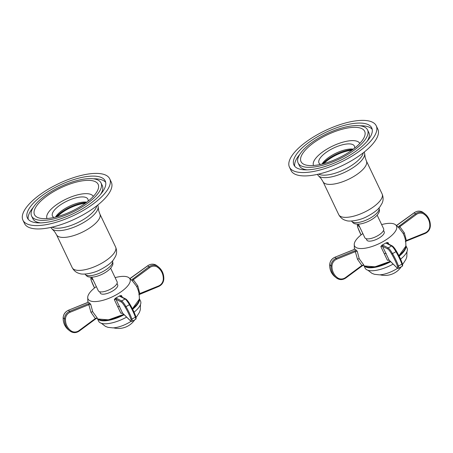 <?xml version="1.0" encoding="UTF-8"?>
<svg xmlns="http://www.w3.org/2000/svg" width="453" height="453" viewBox="0 0 453 453"><rect width="100%" height="100%" fill="white"/><g stroke="black" fill="none" stroke-linecap="round" stroke-linejoin="round"><path stroke-width="0.68" d="M313.521 165.498A25.634 9.394 154.5 0 1 315.367 158.776A25.634 9.394 154.5 0 1 339.637 143.188A25.634 9.394 154.5 0 1 359.79 143.431M354.574 148.176A19.626 7.191 -25.5 0 0 354.405 146.087A19.626 7.191 -25.5 0 0 339.02 145.821A19.626 7.191 -25.5 0 0 320.367 157.786A19.626 7.191 -25.5 0 0 318.974 162.984A19.626 7.191 -25.5 0 0 320.492 164.433M303.521 152.299A35.249 12.916 -25.5 0 0 305.786 165A35.249 12.916 -25.5 0 0 335.175 159.586A35.249 12.916 -25.5 0 0 362.157 140.628A35.249 12.916 -25.5 0 0 364.274 137.106A35.249 12.916 -25.5 0 0 343.374 128.918A35.249 12.916 -25.5 0 0 303.521 152.299M364.824 140.102A38.454 14.088 154.5 0 1 328.272 163.539A38.454 14.088 154.5 0 1 298.131 163.018A38.454 14.088 154.5 0 1 300.854 152.825A38.454 14.088 154.5 0 1 337.406 129.388A38.454 14.088 154.5 0 1 367.547 129.909A38.454 14.088 154.5 0 1 364.824 140.102M298.131 163.018L299.416 165.707A38.454 14.088 -25.5 0 0 307.094 169.847M294.756 166.279A43.097 15.793 154.5 0 1 298.278 156.285A43.097 15.793 154.5 0 1 299.744 154.445M359.869 125.77A43.097 15.793 154.5 0 1 372.207 129.337M367.213 141.172A38.454 14.088 -25.5 0 0 368.827 132.599L367.547 129.909M296.992 153.595A43.097 15.793 -25.5 0 0 293.94 165.017A43.097 15.793 -25.5 0 0 327.723 165.605A43.097 15.793 -25.5 0 0 368.685 139.331A43.097 15.793 -25.5 0 0 371.737 127.91A43.097 15.793 -25.5 0 0 337.955 127.321A43.097 15.793 -25.5 0 0 296.992 153.595M372.819 138.51A48.063 17.61 154.5 0 1 327.134 167.808A48.063 17.61 154.5 0 1 289.456 167.157A48.063 17.61 154.5 0 1 292.859 154.416A48.063 17.61 154.5 0 1 338.544 125.119A48.063 17.61 154.5 0 1 376.222 125.77A48.063 17.61 154.5 0 1 372.819 138.51M289.456 167.157L291.058 170.521A48.063 17.61 -25.5 0 0 328.736 171.172A48.063 17.61 -25.5 0 0 374.421 141.874A48.063 17.61 -25.5 0 0 377.825 129.133L376.222 125.77M318.555 174.122L318.991 174.314A25.634 9.394 -25.5 0 0 340.367 171.325A25.634 9.394 -25.5 0 0 361.222 157.021A25.634 9.394 -25.5 0 0 363.198 153.227L363.323 152.769M322.712 163.907A21.551 7.894 154.5 0 1 352.768 149.569M322.026 164.077A19.626 7.191 154.5 0 1 322.802 162.899A19.626 7.191 154.5 0 1 353.334 149.145M46.999 218.533A25.634 9.394 154.5 0 1 48.85 211.811A25.634 9.394 154.5 0 1 73.114 196.217A25.634 9.394 154.5 0 1 93.273 196.46M88.058 201.211A19.626 7.191 -25.5 0 0 87.888 199.122A19.626 7.191 -25.5 0 0 72.503 198.85A19.626 7.191 -25.5 0 0 53.845 210.815A19.626 7.191 -25.5 0 0 52.457 216.019A19.626 7.191 -25.5 0 0 53.969 217.468M37.004 205.328A35.249 12.916 -25.5 0 0 39.264 218.035A35.249 12.916 -25.5 0 0 68.658 212.621A35.249 12.916 -25.5 0 0 95.634 193.663A35.249 12.916 -25.5 0 0 97.752 190.141A35.249 12.916 -25.5 0 0 76.857 181.947A35.249 12.916 -25.5 0 0 37.004 205.328M98.301 193.131A38.454 14.088 154.5 0 1 61.755 216.574A38.454 14.088 154.5 0 1 31.614 216.053A38.454 14.088 154.5 0 1 34.337 205.86A38.454 14.088 154.5 0 1 70.883 182.417A38.454 14.088 154.5 0 1 101.025 182.944A38.454 14.088 154.5 0 1 98.301 193.131M31.614 216.053L32.899 218.742A38.454 14.088 -25.5 0 0 40.572 222.882M28.233 219.314A43.097 15.793 154.5 0 1 31.755 209.32A43.097 15.793 154.5 0 1 33.228 207.48M93.352 178.799A43.097 15.793 154.5 0 1 105.685 182.372M100.696 194.201A38.454 14.088 -25.5 0 0 102.31 185.634L101.025 182.944M30.47 206.63A43.097 15.793 -25.5 0 0 27.418 218.052A43.097 15.793 -25.5 0 0 61.2 218.635A43.097 15.793 -25.5 0 0 102.168 192.361A43.097 15.793 -25.5 0 0 105.221 180.94A43.097 15.793 -25.5 0 0 71.438 180.356A43.097 15.793 -25.5 0 0 30.47 206.63M106.296 191.54A48.063 17.61 154.5 0 1 60.611 220.843A48.063 17.61 154.5 0 1 22.939 220.186A48.063 17.61 154.5 0 1 26.342 207.451A48.063 17.61 154.5 0 1 72.027 178.148A48.063 17.61 154.5 0 1 109.705 178.805A48.063 17.61 154.5 0 1 106.296 191.54M22.939 220.186L24.541 223.55A48.063 17.61 -25.5 0 0 62.22 224.207A48.063 17.61 -25.5 0 0 107.905 194.903A48.063 17.61 -25.5 0 0 111.308 182.168L109.705 178.805M52.033 227.157L52.469 227.344A25.634 9.394 -25.5 0 0 73.85 224.36A25.634 9.394 -25.5 0 0 94.7 210.056A25.634 9.394 -25.5 0 0 96.676 206.257L96.806 205.798M56.195 216.936A21.551 7.894 154.5 0 1 86.246 202.604M55.504 217.112A19.626 7.191 154.5 0 1 56.285 215.928A19.626 7.191 154.5 0 1 86.817 202.18M85.283 203.312A21.631 7.928 -25.5 0 0 57.35 216.63M91.829 277.162L98.312 290.764A10.413 3.817 -25.5 0 0 103.709 291.664A10.413 3.817 -25.5 0 0 113.533 287.253A10.413 3.817 -25.5 0 0 117.112 281.8L110.623 268.193M351.8 150.277A21.631 7.928 -25.5 0 0 323.872 163.601M358.346 224.127L364.835 237.734A10.413 3.817 -25.5 0 0 370.231 238.635A10.413 3.817 -25.5 0 0 380.05 234.218A10.413 3.817 -25.5 0 0 383.634 228.765L377.145 215.164M381.641 224.586A23.233 8.511 154.5 0 1 395.265 224.558A23.233 8.511 154.5 0 1 382.864 241.715A23.233 8.511 154.5 0 1 354.246 244.127A23.233 8.511 154.5 0 1 362.842 233.555M389.212 260.237L387.372 260.237L389.076 260.045L396.596 267.395A7.208 1.195 -119.3 0 0 397.383 265.985A15.589 2.588 -119.3 0 0 391.703 254.071A7.208 1.195 -119.3 0 0 387.819 248.991L382.496 246.251L380.837 246.534L381.93 245.232L386.358 242.746L387.978 242.525L387.321 243.544M388.884 244.19L387.978 242.525M405.424 241.551L406.449 240.458L424.999 232.967A7.208 6.602 128.2 0 0 429.801 226.155A15.589 14.27 128.2 0 0 424.121 214.246A7.208 6.602 128.2 0 0 416.222 214.563L399.869 226.664L398.889 227.842L402.915 233.04C405.124 237.174 406.086 241.585 405.797 246.262A23.369 8.562 154.5 0 1 398.878 255.639M398.889 227.842L395.265 224.558M396.488 225.651L414.291 212.757A8.012 7.333 -51.8 0 1 423.068 212.4A0.798 0.323 125.2 0 1 423.068 212.4A16.393 15.006 -51.8 0 1 423.629 212.819L424.897 213.816A16.393 15.006 128.2 0 0 424.336 213.397A8.012 7.333 128.2 0 0 415.56 213.754L398.119 226.93M399.206 225.849L404.319 232.865L406.5 241.002M405.367 241.687L406.42 240.979M380.837 246.534L387.372 260.237M354.591 249.167L354.858 249.014L357.219 251.228L355.345 251.653L354.869 250.736L336.313 258.227A8.012 7.333 128.2 0 0 330.979 265.792A16.393 15.006 128.2 0 0 336.386 277.899A16.393 15.006 128.2 0 0 336.953 278.318A0.798 0.323 125.2 0 1 336.953 278.318C339.835 280.118 342.785 280.005 345.798 277.989L345.73 277.961M345.571 277.547L345.798 277.989L362.151 265.894L357.474 259.246L355.345 251.653L336.794 259.144A7.208 6.602 128.2 0 0 331.992 265.956A15.589 14.27 128.2 0 0 337.672 277.865A7.208 6.602 128.2 0 0 345.571 277.547L361.924 265.447L363.759 264.937L359.257 258.816L357.219 251.228M356.488 250.294L354.869 250.736M354.614 249.246L353.527 249.716L354.858 249.014M363.708 265.113L362.083 265.866M386.358 242.746L386.279 243.238L391.602 245.979A8.012 1.331 60.7 0 1 395.916 251.625A16.393 2.724 60.7 0 1 401.89 264.144A8.012 1.331 60.7 0 1 402.094 266.302C402.74 266.16 402.802 265.198 402.275 263.408A0.798 0.595 161.5 0 1 401.89 264.144L398.447 266.081A16.393 2.724 -119.3 0 0 392.474 253.555A8.012 1.331 -119.3 0 0 388.153 247.91L382.836 245.169L381.93 245.232M387.819 248.991A0.798 0.764 -62.7 0 1 388.153 247.91L391.602 245.979A0.798 0.764 117.3 0 1 392.321 245.956L386.998 243.216A0.798 0.764 117.3 0 0 386.279 243.238M382.836 245.169A0.798 0.764 -62.7 0 0 382.496 246.251L389.076 260.045A0.798 0.685 134.3 0 0 389.206 260.232L396.726 267.581C397.694 268.397 398.334 268.618 398.651 268.233A8.012 1.331 -119.3 0 0 398.447 266.081A0.798 0.595 -18.5 0 1 397.383 265.985M400.577 259.156A23.233 8.511 -25.5 0 0 407.077 248.142L405.837 245.543M393.153 264.088A23.233 8.511 154.5 0 1 365.141 268.142L363.901 265.543M367.938 270.26L371.975 273.363L374.455 274.291L379.337 274.846A17.146 6.28 154.5 0 0 395.061 269.801A17.146 6.28 -25.5 0 0 397.626 268.244M402.53 264.286A17.146 6.28 -25.5 0 0 403.351 263.391L405.996 259.241L406.834 256.721L406.958 251.647M366.188 238.714L366.839 240.079A9.615 3.522 -25.5 0 0 378.561 238.329A9.615 3.522 -25.5 0 0 384.195 231.8L383.544 230.435M115.119 277.621A23.233 8.511 154.5 0 1 128.743 277.593A23.233 8.511 154.5 0 1 116.347 294.75A23.233 8.511 154.5 0 1 87.723 297.157A23.233 8.511 154.5 0 1 96.325 286.59M122.695 313.266L120.855 313.272L122.559 313.08L130.079 320.424A7.208 1.195 -119.3 0 0 130.866 319.014A15.589 2.588 -119.3 0 0 125.187 307.106A7.208 1.195 -119.3 0 0 121.296 302.021L115.979 299.28L114.315 299.563L115.407 298.267L119.841 295.781L121.455 295.56L120.798 296.573M122.361 297.219L121.455 295.56M138.907 294.586L139.926 293.493L158.482 286.002A7.208 6.602 128.2 0 0 163.284 279.19A15.589 14.27 128.2 0 0 157.604 267.281A7.208 6.602 128.2 0 0 149.7 267.598L133.346 279.699L132.367 280.877L136.393 286.07C138.607 290.209 139.569 294.614 139.281 299.297A23.369 8.562 154.5 0 1 132.355 308.674M132.367 280.877L128.748 277.593M129.966 278.686L147.769 265.786A8.012 7.333 -51.8 0 1 156.551 265.435A0.798 0.323 125.2 0 1 156.545 265.43A0.798 0.323 125.2 0 1 156.551 265.435A16.393 15.006 -51.8 0 1 157.112 265.854L158.38 266.851A16.393 15.006 128.2 0 0 157.814 266.432A8.012 7.333 128.2 0 0 149.037 266.783L131.597 279.965M132.684 278.884L137.803 285.9L139.903 294.014M114.315 299.563L120.855 313.272M88.075 302.202L88.341 302.049L90.702 304.263L88.828 304.688L88.346 303.765L69.796 311.256A8.012 7.333 128.2 0 0 64.456 318.827A16.393 15.006 128.2 0 0 69.87 330.933A16.393 15.006 128.2 0 0 70.43 331.347A0.798 0.323 125.2 0 1 70.43 331.347C73.318 333.148 76.263 333.04 79.275 331.024L79.207 330.996M79.054 330.577L79.275 331.024L95.628 318.923L90.957 312.281L88.828 304.688L70.277 312.179A7.208 6.602 128.2 0 0 65.47 318.986A15.589 14.27 128.2 0 0 71.149 330.9A7.208 6.602 128.2 0 0 79.054 330.577L95.407 318.482L97.236 317.972L92.74 311.845L90.702 304.263M89.966 303.329L88.346 303.765M86.97 302.819L88.341 302.049M97.191 318.142L95.56 318.895M119.841 295.781L119.762 296.268L125.079 299.008A8.012 1.331 60.7 0 1 129.399 304.659A16.393 2.724 60.7 0 1 135.368 317.179A8.012 1.331 60.7 0 1 135.572 319.331C136.217 319.195 136.279 318.227 135.758 316.443A0.798 0.595 161.5 0 1 135.368 317.179L131.925 319.11A16.393 2.724 -119.3 0 0 125.951 306.59A8.012 1.331 -119.3 0 0 121.636 300.945L116.313 298.204L115.407 298.267M120.47 296.245A0.798 0.764 117.3 0 0 119.762 296.268M116.313 298.204A0.798 0.764 -62.7 0 0 115.979 299.28L122.559 313.08A0.798 0.685 134.3 0 0 122.689 313.266L130.204 320.611C131.177 321.432 131.817 321.647 132.129 321.268A8.012 1.331 -119.3 0 0 131.925 319.11A0.798 0.595 -18.5 0 1 130.866 319.014M134.054 312.191A23.233 8.511 -25.5 0 0 140.555 301.171L139.314 298.578M126.63 317.117A23.233 8.511 154.5 0 1 98.618 321.177L97.378 318.578M101.421 323.295L105.458 326.398L107.939 327.326L112.814 327.876A17.146 6.28 154.5 0 0 128.539 322.836A17.146 6.28 -25.5 0 0 131.104 321.279M136.013 317.321A17.146 6.28 -25.5 0 0 136.829 316.426L139.473 312.276L140.317 309.756L140.441 304.682M99.671 291.743L100.323 293.114A9.615 3.522 -25.5 0 0 112.038 291.364A9.615 3.522 -25.5 0 0 117.672 284.835L117.021 283.47M99.887 214.043A24.032 8.805 154.5 0 1 98.182 220.413A24.032 8.805 154.5 0 1 75.34 235.062A24.032 8.805 154.5 0 1 56.5 234.733L54.564 231.585L52.118 229.02A25.883 9.485 -25.5 0 0 73.363 227.417A25.883 9.485 -25.5 0 0 96.019 212.344A25.883 9.485 -25.5 0 0 98.205 207.038L98.652 210.554L99.887 214.043L115.606 247.01A24.032 8.805 -25.5 0 1 113.907 253.374A24.032 8.805 -25.5 0 1 91.064 268.029A24.032 8.805 -25.5 0 1 72.225 267.7L56.5 234.733M85.011 274.037A15.221 5.578 -25.5 0 0 96.982 274.184A15.221 5.578 -25.5 0 0 111.387 264.926A15.221 5.578 -25.5 0 0 112.486 260.934M366.403 161.008A24.032 8.805 154.5 0 1 364.699 167.378A24.032 8.805 154.5 0 1 341.856 182.027A24.032 8.805 154.5 0 1 323.023 181.704L321.086 178.55L318.635 175.991A25.883 9.485 -25.5 0 0 339.88 174.382A25.883 9.485 -25.5 0 0 362.536 159.309A25.883 9.485 -25.5 0 0 364.722 154.009L365.175 157.519L366.403 161.008L382.128 193.975A24.032 8.805 -25.5 0 1 380.424 200.345A24.032 8.805 -25.5 0 1 357.581 214.994A24.032 8.805 -25.5 0 1 338.742 214.665L323.023 181.704M351.534 221.007A15.221 5.578 -25.5 0 0 363.499 221.155A15.221 5.578 -25.5 0 0 377.91 211.891A15.221 5.578 -25.5 0 0 379.008 207.899M414.235 212.797L416.222 214.563M403.368 233.918A1.602 0.589 154.4 0 1 404.319 232.865M424.121 214.246A0.798 0.323 -54.8 0 0 424.336 213.397L423.629 212.819M423.057 212.395A0.798 0.323 125.2 0 1 423.062 212.395C420.18 210.6 417.236 210.713 414.223 212.729L396.313 225.605M424.999 232.967L424.971 233.488M429.801 226.155L430.31 225.917A16.393 15.006 128.2 0 0 424.897 213.816C428.606 216.879 430.424 220.934 430.35 225.985C430.05 229.512 428.283 232.021 425.044 233.51L406.494 241.002M390.282 261.279A22.939 8.403 154.5 0 1 370.82 267.225M390.22 261.217A23.369 8.562 154.5 0 1 364.484 265.968L363.436 265.192M329.716 264.665L329.671 264.733C329.971 261.205 331.738 258.697 334.971 257.208L353.6 249.739M337.672 277.865A0.798 0.323 125.2 0 1 336.958 278.318L335.124 276.902C331.409 273.839 329.591 269.784 329.671 264.733L329.71 264.795A8.012 7.333 -51.8 0 1 335.05 257.23L336.794 259.144M335.124 276.902A16.393 15.006 -51.8 0 1 329.71 264.795L330.979 265.792L331.992 265.956M359.257 258.816A1.602 0.589 -25.6 0 0 357.474 259.246M359.824 227.225L358.6 226.03A7.208 1.195 -119.3 0 0 357.813 227.44A15.589 2.588 -119.3 0 0 361.069 234.909L357.74 227.31A0.798 0.595 161.5 0 1 357.717 227.151M358.6 226.03A0.798 0.685 -45.7 0 1 358.827 225.135M358.589 224.637A8.012 1.331 -119.3 0 0 357.927 224.416C357.264 224.677 357.207 225.639 357.74 227.31A0.798 0.595 161.5 0 0 357.813 227.44M392.321 245.956C393.583 246.84 394.988 248.635 396.528 251.353A15.589 2.588 60.7 0 1 402.207 263.278A0.798 0.595 161.5 0 1 402.275 263.408C401.081 259.937 399.161 255.922 396.528 251.353L391.703 254.071M384.546 253.714A1.602 0.583 154.5 0 1 386.205 253.454M405.831 245.617A23.233 8.511 154.5 0 1 399.161 256.2M390.701 261.687A23.233 8.511 154.5 0 1 363.963 265.588M147.712 265.832L149.7 267.598M136.851 286.953A1.602 0.589 154.4 0 1 137.803 285.9M157.604 267.281A0.798 0.323 -54.8 0 0 157.814 266.432L157.112 265.854M158.482 286.002L158.454 286.523M163.284 279.19L163.788 278.952A16.393 15.006 128.2 0 0 158.38 266.851C162.089 269.914 163.907 273.969 163.833 279.02C163.527 282.542 161.761 285.05 158.527 286.545L138.85 294.722M123.76 314.314A22.939 8.403 154.5 0 1 104.298 320.26M123.697 314.252A23.369 8.562 154.5 0 1 97.961 319.003L96.919 318.221M63.199 317.7L63.148 317.763C63.448 314.24 65.221 311.732 68.454 310.237L87.078 302.774M71.149 330.9A0.798 0.323 125.2 0 1 70.436 331.353L68.601 329.937C64.892 326.873 63.075 322.813 63.148 317.763L63.194 317.83A8.012 7.333 -51.8 0 1 68.528 310.265L70.277 312.179M68.601 329.937A16.393 15.006 -51.8 0 1 63.194 317.83L64.456 318.827L65.47 318.986M92.74 311.845A1.602 0.589 -25.6 0 0 90.957 312.281M93.301 280.254L92.084 279.065A7.208 1.195 -119.3 0 0 91.291 280.475A15.589 2.588 -119.3 0 0 94.547 287.938L91.223 280.339A0.798 0.595 161.5 0 1 91.2 280.18M92.084 279.065A0.798 0.685 -45.7 0 1 92.304 278.17M92.072 277.672A8.012 1.331 -119.3 0 0 91.404 277.451C90.747 277.706 90.685 278.669 91.223 280.339A0.798 0.595 161.5 0 0 91.291 280.475M121.296 302.021A0.798 0.764 -62.7 0 1 121.636 300.945L125.079 299.008A0.798 0.764 117.3 0 1 125.798 298.991C127.067 299.869 128.471 301.67 130.011 304.382A15.589 2.588 60.7 0 1 135.685 316.307A0.798 0.595 161.5 0 1 135.758 316.443C134.558 312.972 132.644 308.952 130.011 304.382L125.187 307.106M118.029 306.743A1.602 0.583 154.5 0 1 119.688 306.488M139.314 298.652A23.233 8.511 154.5 0 1 132.644 309.235M124.179 314.722A23.233 8.511 154.5 0 1 97.44 318.623M50.804 227.429L52.118 229.02M97.791 205.016L98.205 207.038M112.469 260.894C113.074 263.142 113.046 264.699 112.372 265.554L111.296 267.366C107.061 273.074 94.836 278.578 88.675 276.862C87.582 276.84 86.359 275.888 84.994 273.997M115.606 247.01C117.621 252.066 115.951 255.401 115.526 256.353L113.669 259.478C111.523 262.746 106.959 266.2 99.983 269.841C93.188 273.47 82.61 275.028 79.541 273.516C78.533 273.244 74.887 272.446 72.225 267.7M317.327 174.399L318.635 175.991M364.308 151.987L364.722 154.009M378.985 207.859C379.597 210.107 379.563 211.664 378.895 212.525L377.813 214.337C373.578 220.039 361.358 225.549 355.197 223.827C354.104 223.81 352.876 222.853 351.511 220.962M382.128 193.975C384.138 199.031 382.468 202.366 382.043 203.318L380.192 206.449C378.04 209.711 373.482 213.165 366.5 216.806C359.705 220.435 349.133 221.998 346.058 220.486C345.05 220.215 341.409 219.411 338.742 214.665M405.797 246.262L398.923 255.73M390.305 261.307L375.05 266.811L364.484 265.968M354.246 244.127L354.376 249.269M334.971 257.208L353.527 249.716M358.368 224.173L357.927 224.416M398.651 268.233L402.094 266.302M380.078 274.812A19.7 19.7 0 0 0 401.273 266.76M402.581 264.518A19.7 19.7 0 0 0 402.853 263.946M129.79 278.64L147.706 265.758C150.719 263.742 153.663 263.635 156.545 265.43M139.281 299.297L132.406 308.765M123.788 314.342L108.527 319.841L97.961 319.003M87.723 297.162L87.854 302.304M88.097 302.276L68.454 310.237M91.846 277.202L91.404 277.451M120.736 296.505L125.798 298.991M132.129 321.268L135.572 319.331M113.561 327.847A19.7 19.7 0 0 0 134.756 319.79M136.064 317.553A19.7 19.7 0 0 0 136.336 316.981"/></g></svg>
